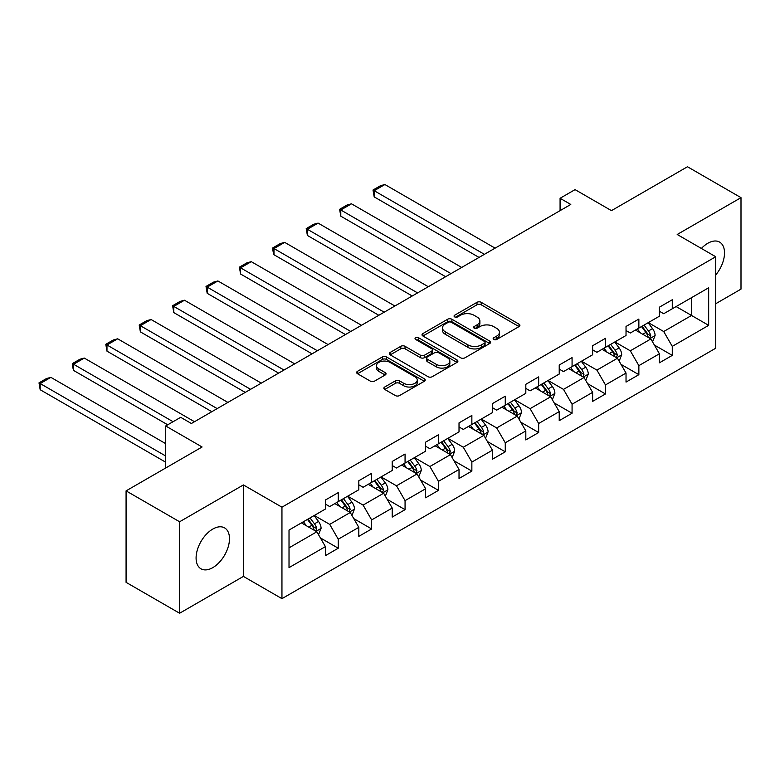 <?xml version="1.0" encoding="UTF-8"?>
<svg xmlns="http://www.w3.org/2000/svg" width="780" height="780" viewBox="0 0 780 780"><rect width="100%" height="100%" fill="white"/><g stroke="black" fill="none" stroke-linecap="round" stroke-linejoin="round"><path stroke-width="1.17" d="M493.76 339.476A2.077 1.199 0 0 0 496.704 339.476L519.032 326.586A2.974 1.716 0 0 0 519.909 325.367A2.974 1.716 0 0 0 519.032 324.158L481.211 302.318A2.974 1.716 0 0 0 476.999 302.318L454.672 315.208A2.077 1.199 0 0 0 454.067 316.056A2.077 1.199 0 0 0 454.672 316.904A2.077 1.199 0 0 0 457.616 316.904L460.502 315.237A9.506 5.489 0 0 1 473.957 315.237L477.106 317.06A9.506 5.489 0 0 1 479.895 320.941A9.506 5.489 0 0 1 477.106 324.821L474.22 326.498A2.077 1.199 0 0 0 473.606 327.346A2.077 1.199 0 0 0 474.22 328.195A2.077 1.199 0 0 0 477.165 328.195L480.051 326.527A9.506 5.489 0 0 1 493.506 326.527L496.655 328.341A9.506 5.489 0 0 1 499.444 332.231A9.506 5.489 0 0 1 496.655 336.112L493.76 337.779A2.077 1.199 0 0 0 493.155 338.627A2.077 1.199 0 0 0 493.76 339.476L493.76 337.779M212.794 567.635A23.614 13.64 120 0 0 228.218 546.819A23.614 13.64 120 0 0 224.601 527.894A23.614 13.64 120 0 0 212.794 529.064A23.614 13.64 120 0 0 197.359 549.88A23.614 13.64 120 0 0 200.986 568.805A23.614 13.64 120 0 0 212.794 567.635M715.738 274.96A23.614 13.64 120 0 0 719.618 242.102A23.614 13.64 120 0 0 707.811 243.272A23.614 13.64 120 0 0 701.386 248.459M384.745 387.007A2.974 1.716 0 0 0 383.867 388.226A2.974 1.716 0 0 0 384.745 389.435L395.353 395.567A2.974 1.716 0 0 0 399.555 395.567L424.359 381.244A2.974 1.716 0 0 0 425.227 380.035A2.974 1.716 0 0 0 424.359 378.817L386.529 356.977A2.974 1.716 0 0 0 382.327 356.977L357.523 371.299A2.974 1.716 0 0 0 356.655 372.508A2.974 1.716 0 0 0 357.523 373.727L370.344 381.127A2.974 1.716 0 0 0 374.546 381.127L385.164 374.995A2.974 1.716 0 0 0 386.032 373.786A2.974 1.716 0 0 0 385.164 372.567L378.807 368.901A7.946 4.592 0 0 1 376.477 365.654A7.946 4.592 0 0 1 381.381 361.413A7.946 4.592 0 0 1 390.049 362.407L414.95 376.789A7.946 4.592 0 0 1 417.281 380.035A7.946 4.592 0 0 1 412.376 384.277A7.946 4.592 0 0 1 403.709 383.282L399.555 380.884A2.974 1.716 0 0 0 395.353 380.884L384.745 387.007L384.745 389.435M715.738 303.722L741 289.127L741 197.652L687.472 166.754L611.462 210.639L575.065 189.618L560.079 198.276L570.784 204.457L191.383 423.501L180.677 417.319L165.691 425.968L165.691 468M179.605 521.771L179.605 613.246L243.409 576.41L243.409 484.936L179.605 521.771L126.077 490.873L202.088 446.989L165.691 425.968M243.409 484.936L281.95 507.185L715.738 256.747L715.738 348.221L281.95 598.66L281.95 507.185M741 197.652L677.196 234.487L715.738 256.747M460.717 357.825A2.974 1.716 0 0 0 464.919 357.825L489.723 343.512A2.974 1.716 0 0 0 490.591 342.293A2.974 1.716 0 0 0 489.723 341.084L451.893 319.244A2.974 1.716 0 0 0 447.681 319.244L422.887 333.557A2.974 1.716 0 0 0 422.019 334.776A2.974 1.716 0 0 0 422.887 335.985L460.717 357.825M416.471 339.924A2.077 1.199 0 0 1 418.577 340.216L418.577 337.75L457.041 359.95A2.974 1.716 0 0 1 457.909 361.169A2.974 1.716 0 0 1 457.041 362.378L432.237 376.701A2.974 1.716 0 0 1 428.035 376.701L390.205 354.861L390.205 352.433A2.974 1.716 0 0 0 389.337 353.642A2.974 1.716 0 0 0 390.205 354.861M390.205 352.433L400.822 346.3A2.974 1.716 0 0 1 405.025 346.3L420.361 355.163A2.974 1.716 0 0 0 424.564 355.163L431.613 351.098A2.974 1.716 0 0 0 432.481 349.879A2.974 1.716 0 0 0 431.613 348.67L415.633 339.446A2.077 1.199 0 0 1 415.028 338.598A2.077 1.199 0 0 1 416.315 337.486A2.077 1.199 0 0 1 418.577 337.75M179.605 613.246L126.077 582.348L126.077 490.873M320.385 537.908L338.257 548.223L338.257 539.204L358.819 527.338L358.819 536.357L371.66 528.947L371.66 519.919L392.213 508.053L392.213 517.072L405.064 509.662L405.064 500.633L425.617 488.767L425.617 497.796L438.467 490.376L438.467 481.348L459.02 469.482L459.02 478.51L471.861 471.091L471.861 462.072L492.424 450.197L492.424 459.225L505.264 451.805L505.264 442.786L525.817 430.921L525.817 439.94L538.668 432.52L538.668 423.501L559.221 411.635L559.221 420.654L572.072 413.244L572.072 404.215L592.625 392.35L592.625 401.369L605.465 393.959L605.465 384.93L626.028 373.064L626.028 382.093L638.869 374.673L638.869 365.644L659.422 353.779L659.422 362.807L672.272 355.387L672.272 346.369L708.669 325.348L708.669 287.771L691.538 297.658L691.538 315.461L708.669 325.348M338.257 548.223L325.416 555.643L325.416 546.624L289.019 567.635L289.019 530.059L325.416 509.038L325.416 500.019L338.257 492.599L338.257 501.628L358.819 489.752L358.819 480.733L371.66 473.314L371.66 482.342L392.213 470.476L392.213 461.448L405.064 454.028L405.064 463.057L425.617 451.191L425.617 442.162L438.467 434.752L438.467 443.771L459.02 431.906L459.02 422.877L471.861 415.467L471.861 424.486L492.424 412.62L492.424 403.601L505.264 396.181L505.264 405.2L525.817 393.334L525.817 384.316L538.668 376.896L538.668 385.924L559.221 374.049L559.221 365.03L572.072 357.61L572.072 366.639L592.625 354.773L592.625 345.745L605.465 338.325L605.465 347.353L626.028 335.488L626.028 326.459L638.869 319.049L638.869 328.068L659.422 316.202L659.422 307.174L672.272 299.764L672.272 308.782L708.669 287.771M334.834 503.597L350.249 512.499L329.696 524.365L314.281 515.473M325.416 504.094L329.696 506.571L338.257 501.628M329.696 524.365L338.257 539.204M350.249 512.499L358.819 527.338M368.238 484.322L383.653 493.223L363.1 505.089L347.685 496.187M358.819 484.809L363.1 487.285L371.66 482.342M363.1 505.089L371.66 519.919M383.653 493.223L392.213 508.053M401.632 465.036L417.056 473.938L396.494 485.803L381.079 476.902M392.213 465.533L396.494 468L405.064 463.057M396.494 485.803L405.064 500.633M417.056 473.938L425.617 488.767M435.035 445.75L450.45 454.652L429.897 466.518L414.482 457.616M425.617 446.248L429.897 448.715L438.467 443.771M429.897 466.518L438.467 481.348M450.45 454.652L459.02 469.482M468.439 426.465L483.853 435.367L463.3 447.232L447.886 438.331M459.02 426.962L463.3 429.429L471.861 424.486M463.3 447.232L471.861 462.072M483.853 435.367L492.424 450.197M501.842 407.18L517.257 416.081L496.704 427.947L481.289 419.045M492.424 407.677L496.704 410.153L505.264 405.2M496.704 427.947L505.264 442.786M517.257 416.081L525.817 430.921M535.236 387.894L550.66 396.796L530.098 408.661L514.683 399.769M525.817 388.391L530.098 390.868L538.668 385.924M530.098 408.661L538.668 423.501M550.66 396.796L559.221 411.635M568.639 368.618L584.054 377.51L563.501 389.386L548.087 380.484M559.221 369.106L563.501 371.582L572.072 366.639M563.501 389.386L572.072 404.215M584.054 377.51L592.625 392.35M602.043 349.333L617.458 358.235L596.905 370.1L581.49 361.198M592.625 349.82L596.905 352.297L605.465 347.353M596.905 370.1L605.465 384.93M617.458 358.235L626.028 373.064M635.447 330.047L650.861 338.949L630.308 350.815L614.893 341.913M626.028 330.544L630.308 333.011L638.869 328.068M630.308 350.815L638.869 365.644M650.861 338.949L659.422 353.779M676.124 306.56L691.538 315.461L663.702 331.529L648.287 322.627M659.422 311.259L663.702 313.726L672.272 308.782M663.702 331.529L672.272 346.369M243.409 576.41L281.95 598.66M560.079 198.276L560.079 210.639M289.019 547.852L316.846 531.784L301.431 522.883M316.846 531.784L325.416 546.624M654.391 345.062L672.272 355.387M620.987 364.348L638.869 374.673M587.593 383.633L605.465 393.959M554.19 402.919L572.072 413.244M520.786 422.204L538.668 432.52M487.383 441.49L505.264 451.805M453.989 460.765L471.861 471.091M420.586 480.051L438.467 490.376M387.182 499.337L405.064 509.662M353.779 518.622L371.66 528.947M494.598 339.768L496.655 338.578A9.506 5.489 0 0 0 499.444 334.698L499.444 332.231M479.895 320.941L479.895 323.417A9.506 5.489 0 0 1 477.106 327.298L475.049 328.487M518.992 326.606L481.211 304.785A2.974 1.716 0 0 0 476.999 304.785L455.5 317.206M489.674 343.531L451.893 321.721A2.974 1.716 0 0 0 447.681 321.721L422.926 336.014M484.468 343.151A2.077 1.199 0 0 0 485.072 342.293A2.077 1.199 0 0 0 484.468 341.445L451.259 322.276A2.077 1.199 0 0 0 448.315 322.276L445.273 324.041A9.506 5.489 0 0 0 442.484 327.922A9.506 5.489 0 0 0 445.273 331.802L467.971 344.906A9.506 5.489 0 0 0 481.416 344.906L484.468 343.151L484.468 345.618A2.077 1.199 0 0 0 485.072 344.77L485.072 342.293M442.484 327.922L442.484 330.389A9.506 5.489 0 0 0 445.273 334.279L445.273 331.802M484.468 345.618L481.416 347.383A9.506 5.489 0 0 1 467.971 347.383L445.273 334.279M390.244 354.88L400.822 348.777L400.822 346.3M432.481 349.879L432.481 352.355A2.974 1.716 0 0 1 431.613 353.564L424.564 357.63A2.974 1.716 0 0 1 420.361 357.63L405.025 348.777A2.974 1.716 0 0 0 400.822 348.777M418.577 340.216L457.002 362.398M436.283 364.348A7.946 4.592 0 0 0 444.951 365.342A7.946 4.592 0 0 0 449.855 361.101A7.946 4.592 0 0 0 447.525 357.864L438.75 352.794A2.974 1.716 0 0 0 434.548 352.794L427.508 356.86A2.974 1.716 0 0 0 426.64 358.069A2.974 1.716 0 0 0 427.508 359.287L436.283 364.348L436.283 366.824A7.946 4.592 0 0 0 444.951 367.819A7.946 4.592 0 0 0 449.855 363.577L449.855 361.101M426.64 358.069L426.64 360.545A2.974 1.716 0 0 0 427.508 361.754L427.508 359.287M436.283 366.824L427.508 361.754M417.281 380.035L417.281 382.502A7.946 4.592 0 0 1 412.376 386.744A7.946 4.592 0 0 1 403.709 385.749L399.555 383.351A2.974 1.716 0 0 0 395.353 383.351L384.784 389.464M376.477 365.654L376.477 368.131A7.946 4.592 0 0 0 378.807 371.377L378.807 368.901M385.125 375.024L378.807 371.377M424.32 381.274L386.529 359.453A2.974 1.716 0 0 0 382.327 359.453L357.562 373.747M652.548 341.874L655.102 335.459A8.024 4.631 -120 0 0 652.538 328.624L648.121 322.725M484.39 254.329L374.185 190.71L384.891 184.528L495.095 248.147M640.419 332.914L637.416 328.906M374.185 196.891L373.006 190.028L374.185 190.71L374.185 196.891L479.037 257.419M649.613 338.227L650.764 335.8A8.024 4.631 -120 0 0 648.472 330.973L644.046 325.075M642.038 326.235L646.942 332.787A4.085 2.359 60 0 1 647.683 334.025L650.764 335.8M641.482 326.557L645.899 332.456A8.024 4.631 60 0 1 648.2 337.282M373.006 190.028L380.503 185.698L384.891 184.528M619.154 361.159L621.699 354.744A8.024 4.631 -120 0 0 619.135 347.909L614.718 342.01M450.986 273.614L340.792 209.995L351.497 203.814L461.692 267.433M607.015 352.199L604.012 348.192M340.792 216.177L339.612 209.313L340.792 209.995L340.792 216.177L445.633 276.705M616.219 357.513L617.37 355.085A8.024 4.631 -120 0 0 615.069 350.259L610.652 344.36M608.644 345.52L613.538 352.063A4.085 2.359 60 0 1 614.289 353.311L617.37 355.085M608.078 345.842L612.495 351.741A8.024 4.631 60 0 1 614.796 356.567M339.612 209.313L347.1 204.984L351.497 203.814M585.751 380.445L588.295 374.029A8.024 4.631 -120 0 0 585.731 367.195L581.315 361.296M417.583 292.9L307.388 229.281L318.094 223.099L428.288 286.718M573.612 371.485L570.609 367.477M307.388 235.453L306.209 228.599L307.388 229.281L307.388 235.453L412.23 295.99M582.816 376.798L583.966 374.371A8.024 4.631 -120 0 0 581.666 369.544L577.249 363.646M575.24 364.806L580.144 371.348A4.085 2.359 60 0 1 580.885 372.596L583.966 374.371M574.675 365.128L579.101 371.026A8.024 4.631 60 0 1 581.392 375.853M306.209 228.599L313.706 224.269L318.094 223.099M552.347 399.731L554.892 393.315A8.024 4.631 -120 0 0 552.337 386.48L547.911 380.581M384.189 312.185L273.985 248.557L284.69 242.375L394.894 306.004M540.208 390.77L537.206 386.763M273.985 254.738L272.805 250.351L272.805 247.884L273.985 248.557L273.985 254.738L378.836 315.276M549.413 396.084L550.563 393.656A8.024 4.631 -120 0 0 548.262 388.83L543.845 382.931M541.837 384.091L546.741 390.634A4.085 2.359 60 0 1 547.482 391.872L550.563 393.656M541.281 384.413L545.698 390.312A8.024 4.631 60 0 1 547.999 395.138M272.805 247.884L280.303 243.555L284.69 242.375M518.944 419.016L521.498 412.601A8.024 4.631 -120 0 0 518.934 405.766L514.517 399.867M350.785 331.471L240.581 267.842L251.287 261.661L361.491 325.289M506.815 410.056L503.812 406.048M240.581 274.024L239.401 267.16L240.581 267.842L240.581 274.024L345.433 334.561M516.019 415.369L517.159 412.942A8.024 4.631 -120 0 0 514.868 408.115L510.442 402.217M508.433 403.377L513.337 409.919A4.085 2.359 60 0 1 514.078 411.157L517.159 412.942M507.877 403.699L512.294 409.598A8.024 4.631 60 0 1 514.595 414.424M239.401 267.16L246.899 262.84L251.287 261.661M485.55 438.292L488.095 431.876A8.024 4.631 -120 0 0 485.531 425.051L481.114 419.152M317.382 350.756L207.188 287.128L217.893 280.946L328.087 344.575M473.411 429.341L470.408 425.334M207.188 293.309L206.008 286.445L207.188 287.128L207.188 293.309L312.029 353.847M482.615 434.645L483.766 432.227A8.024 4.631 -120 0 0 481.465 427.401L477.048 421.493M475.04 422.662L479.934 429.205A4.085 2.359 60 0 1 480.685 430.443L483.766 432.227M474.474 422.984L478.891 428.883A8.024 4.631 60 0 1 481.192 433.709M206.008 286.445L213.496 282.126L217.893 280.946M452.147 457.577L454.691 451.162A8.024 4.631 -120 0 0 452.127 444.327L447.71 438.428M283.978 370.032L173.784 306.413L184.489 300.232L294.684 363.851M440.008 448.617L437.005 444.61M173.784 312.595L172.604 305.731L173.784 306.413L173.784 312.595L278.626 373.123M449.212 453.931L450.362 451.503A8.024 4.631 -120 0 0 448.061 446.677L443.644 440.778M441.636 441.938L446.54 448.49A4.085 2.359 60 0 1 447.281 449.728L450.362 451.503M441.07 442.26L445.497 448.168A8.024 4.631 60 0 1 447.788 452.985M172.604 305.731L180.102 301.402L184.489 300.232M418.743 476.863L421.288 470.447A8.024 4.631 -120 0 0 418.733 463.613L414.307 457.714M250.585 389.317L140.38 325.699L151.086 319.517L261.29 383.136M406.604 467.902L403.601 463.895M140.38 331.88L139.201 325.016L140.38 325.699L140.38 331.88L245.232 392.408M415.808 473.216L416.959 470.788A8.024 4.631 -120 0 0 414.658 465.962L410.241 460.063M408.232 461.224L413.137 467.766A4.085 2.359 60 0 1 413.878 469.014L416.959 470.788M407.677 461.546L412.094 467.444A8.024 4.631 60 0 1 414.394 472.27M139.201 325.016L146.698 320.687L151.086 319.517M385.34 496.148L387.894 489.733A8.024 4.631 -120 0 0 385.33 482.898L380.913 476.999M217.181 408.603L106.977 344.984L117.683 338.803L227.887 402.421M373.21 487.188L370.207 483.181M106.977 351.156L105.797 344.302L106.977 344.984L106.977 351.156L211.828 411.694M382.415 492.502L383.555 490.074A8.024 4.631 -120 0 0 381.264 485.248L376.837 479.349M374.829 480.509L379.733 487.052A4.085 2.359 60 0 1 380.474 488.299L383.555 490.074M374.273 480.831L378.69 486.73A8.024 4.631 60 0 1 380.991 491.556M105.797 344.302L113.295 339.973L117.683 338.803M351.946 515.434L354.49 509.018A8.024 4.631 -120 0 0 351.926 502.183L347.51 496.285M173.072 421.707L73.583 364.26L84.289 358.078L194.483 421.707M339.807 506.474L336.804 502.466M73.583 370.441L72.404 366.054L72.404 363.587L73.583 364.26L73.583 370.441L167.72 424.798M349.011 511.787L350.161 509.359A8.024 4.631 -120 0 0 347.86 504.533L343.444 498.635M341.435 499.795L346.33 506.337A4.085 2.359 60 0 1 347.081 507.575L350.161 509.359M340.87 500.117L345.286 506.015A8.024 4.631 60 0 1 347.587 510.842M72.404 363.587L79.891 359.258L84.289 358.078M318.542 534.719L321.087 528.304A8.024 4.631 -120 0 0 318.523 521.469L314.106 515.57M165.691 456.007L40.18 383.546L50.885 377.364L165.691 443.644M306.404 525.759L303.401 521.752M40.18 389.727L39 382.863L40.18 383.546L40.18 389.727L165.691 462.189M315.607 531.073L316.758 528.645A8.024 4.631 -120 0 0 314.457 523.819L310.04 517.92M308.032 519.08L312.936 525.623A4.085 2.359 60 0 1 313.677 526.861L316.758 528.645M307.466 519.402L311.893 525.301A8.024 4.631 60 0 1 314.184 530.127M39 382.863L46.498 378.544L50.885 377.364M496.655 338.578L496.655 336.112M474.22 328.195L474.22 326.498M477.106 327.298L477.106 324.821M454.672 316.904L454.672 315.208M476.999 304.785L476.999 302.318M481.211 304.785L481.211 302.318M519.032 326.586L519.032 324.158M422.887 335.985L422.887 333.557M447.681 321.721L447.681 319.244M451.893 321.721L451.893 319.244M489.723 343.512L489.723 341.084M467.971 347.383L467.971 344.906M481.416 347.383L481.416 344.906M405.025 348.777L405.025 346.3M420.361 357.63L420.361 355.163M424.564 357.63L424.564 355.163M431.613 353.564L431.613 351.098M457.041 362.378L457.041 359.95M395.353 383.351L395.353 380.884M399.555 383.351L399.555 380.884M403.709 385.749L403.709 383.282M385.164 374.995L385.164 372.567M357.523 373.727L357.523 371.299M382.327 359.453L382.327 356.977M386.529 359.453L386.529 356.977M424.359 381.244L424.359 378.817M650.072 338.491L655.044 335.615M648.472 330.973L652.538 328.624M642.759 334.269L645.899 332.456M616.668 357.776L621.64 354.9M615.069 350.259L619.135 347.909M609.365 353.555L612.495 351.741M583.264 377.062L588.247 374.185M581.666 369.544L585.731 367.195M575.962 372.84L579.101 371.026M549.861 396.337L554.843 393.471M548.262 388.83L552.337 386.48M542.558 392.125L545.698 390.312M516.467 415.623L521.44 412.747M514.868 408.115L518.934 405.766M509.155 411.411L512.294 409.598M483.064 434.909L488.036 432.032M481.465 427.401L485.531 425.051M475.761 430.687L478.891 428.883M449.66 454.194L454.642 451.318M448.061 446.677L452.127 444.327M442.357 449.972L445.497 448.168M416.257 473.479L421.239 470.603M414.658 465.962L418.733 463.613M408.954 469.258L412.094 467.444M382.863 492.765L387.835 489.889M381.264 485.248L385.33 482.898M375.55 488.543L378.69 486.73M349.459 512.041L354.432 509.174M347.86 504.533L351.926 502.183M342.157 507.829L345.286 506.015M316.056 531.326L321.038 528.46M314.457 523.819L318.523 521.469M308.753 527.114L311.893 525.301"/></g></svg>
